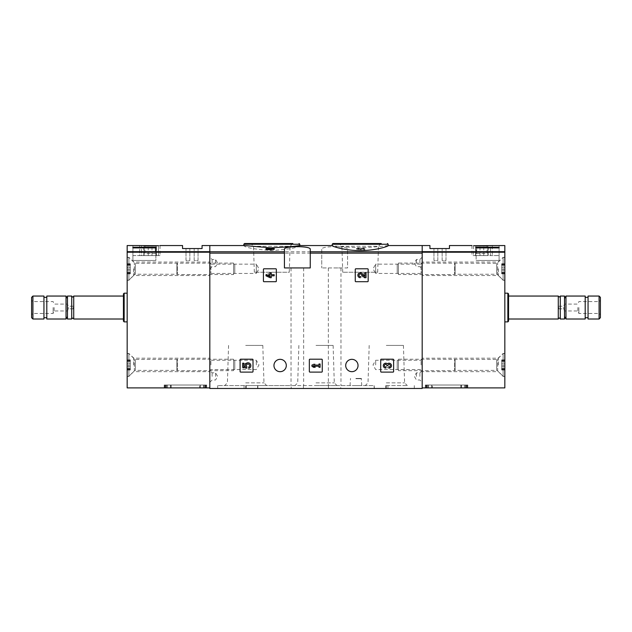 <?xml version="1.0" encoding="UTF-8"?>
<svg xmlns="http://www.w3.org/2000/svg" width="632" height="632" viewBox="0 0 632 632"><rect width="100%" height="100%" fill="white"/><g stroke="black" fill="none" stroke-linecap="round" stroke-linejoin="round"><path stroke-width="0.47" stroke-dasharray="3.16 2.37" d="M355.832 268.79A0.577 0.577 0 0 0 355.263 269.366L355.263 281.129A0.577 0.577 0 0 0 355.832 281.706L367.603 281.706A0.577 0.577 0 0 0 368.172 281.129L368.172 269.366A0.577 0.577 0 0 0 367.603 268.79L355.832 268.79A0.577 0.577 0 0 0 355.263 269.366A0.577 0.577 0 0 1 355.832 268.79M381.286 359.189A0.577 0.577 0 0 0 380.717 359.766L380.717 371.529A0.577 0.577 0 0 0 381.286 372.106L393.057 372.106A0.577 0.577 0 0 0 393.625 371.529L393.625 359.766A0.577 0.577 0 0 0 393.057 359.189L381.286 359.189A0.577 0.577 0 0 0 380.717 359.766A0.577 0.577 0 0 1 381.286 359.189M321.743 249.316L321.743 267.928L321.743 249.316C320.772 245.785 348.516 245.777 347.568 249.316L347.568 267.928L321.743 267.928L347.568 267.928L347.568 249.316M321.743 253.132L209.816 253.132L209.816 388.467L422.184 388.467L422.184 245.548L422.184 387.89L504.834 387.89L504.834 245.548M345.704 365.501A6.17 6.17 0 0 1 354.955 360.161A6.17 6.17 0 0 1 354.955 370.85A6.17 6.17 0 0 1 345.704 365.501M273.956 365.501A6.17 6.17 0 0 1 283.215 360.161A6.17 6.17 0 0 1 283.215 370.85A6.17 6.17 0 0 1 273.956 365.501M240.666 359.189A0.577 0.577 0 0 0 240.097 359.766L240.097 371.529A0.577 0.577 0 0 0 240.666 372.106L252.437 372.106A0.577 0.577 0 0 0 253.005 371.529L253.005 359.766A0.577 0.577 0 0 0 252.437 359.189L240.666 359.189A0.577 0.577 0 0 0 240.097 359.766A0.577 0.577 0 0 1 240.666 359.189M309.917 359.189A0.577 0.577 0 0 0 309.34 359.766L309.34 371.529A0.577 0.577 0 0 0 309.917 372.106L321.68 372.106A0.577 0.577 0 0 0 322.257 371.529L322.257 359.766A0.577 0.577 0 0 0 321.68 359.189L309.917 359.189A0.577 0.577 0 0 0 309.34 359.766A0.577 0.577 0 0 1 309.917 359.189M264.002 268.79A0.577 0.577 0 0 0 263.425 269.366L263.425 281.129A0.577 0.577 0 0 0 264.002 281.706L275.765 281.706A0.577 0.577 0 0 0 276.342 281.129L276.342 269.366A0.577 0.577 0 0 0 275.765 268.79L264.002 268.79A0.577 0.577 0 0 0 263.425 269.366A0.577 0.577 0 0 1 264.002 268.79M388.174 245.674L387.637 245.548C383.853 246.33 374.713 247.08 360.193 247.807C345.688 247.08 336.54 246.33 332.756 245.548L332.211 245.674M363.645 248.921L360.84 249.695L356.606 249.237L359.063 248.905C357.254 249.324 357.57 249.522 360.011 249.482L364.79 248.629L364.79 249.909L363.645 249.909L363.645 248.028L360.84 248.803L360.84 249.695M357.752 249.237L359.063 248.905L359.063 248.02L357.752 248.352L357.752 249.237M270.101 249.593L270.101 248.7L270.101 249.593L266.009 249.387M270.101 249.387L268.869 249.387L270.101 248.629L274.185 249.387M271.239 249.909L271.239 248.502M299.244 245.548L299.789 245.674C298.17 247.657 288.84 249.292 271.807 250.588C254.767 249.292 245.445 247.657 243.826 245.674L244.363 245.548M270.101 247.799L271.239 247.807M209.816 253.132L209.816 387.89L127.166 387.89L127.166 245.548M359.063 248.629L359.063 248.02C357.254 248.439 357.57 248.629 360.011 248.589L363.203 247.744L363.203 248.629M364.79 248.629L364.79 249.909M364.79 249.016L363.645 249.016L363.645 248.028M363.645 249.016L363.645 249.909M266.009 248.202L266.009 249.087M274.185 248.202L274.185 249.087M271.239 247.744L271.239 248.629M271.239 248.202L271.239 249.087M270.101 248.202L270.101 249.087M270.101 247.744L270.101 248.629M268.869 248.542L268.869 249.387M268.869 248.202L268.869 249.087M374.136 388.467L217.708 388.467L414.292 388.467L374.136 388.467L374.136 385.591L340.727 385.591L340.727 388.467M422.184 268.79L422.184 275.536L422.184 268.79M422.184 364.933L422.184 358.186L422.184 364.933M422.184 376.411L422.184 370.526L422.184 376.411M422.184 263.054L422.184 257.169L422.184 268.932L422.184 263.054L421.094 264.137L421.094 273.443L421.094 264.137L375.692 264.137L375.692 268.79L375.692 264.137L373.006 268.79L375.692 273.443L375.692 268.79L375.692 273.443L421.094 273.443L422.184 274.533M209.816 268.79L209.816 275.536L209.816 268.79M209.816 364.933L209.816 358.186L209.816 364.933M209.816 376.411L209.816 370.526L209.816 376.411M209.816 263.054L209.816 257.169L209.816 268.932L209.816 263.054L210.906 264.137L210.906 273.443L210.906 264.137L256.308 264.137L256.308 268.79L256.308 264.137L258.994 268.79L256.308 273.443L256.308 268.79L256.308 273.443L210.906 273.443L209.816 274.533M359.063 247.744L356.614 248.352L360.84 248.803M364.79 247.744L363.203 247.744M332.93 243.533L381.23 243.533L339.163 243.533L381.23 243.533L378.481 246.282L341.912 246.282L378.481 246.282L377.675 272.234L342.718 272.234L377.675 272.234M244.545 243.533L292.837 243.533L250.77 243.533L292.837 243.533L290.088 246.282L253.519 246.282L290.088 246.282L289.282 272.234L254.325 272.234L289.282 272.234M310.257 249.316L310.257 267.928L284.432 267.928L284.432 249.316M297.348 267.928L303.66 267.928L297.348 267.928M334.652 267.928L340.964 267.928L334.652 267.928M328.577 388.467L328.34 385.591L340.727 385.591M303.423 388.467L303.423 385.591L291.036 385.591L291.273 388.467M328.577 385.591L245.69 385.591L245.69 388.467L245.69 385.591L266.72 385.591L217.708 385.591L257.619 385.591L257.619 388.467M374.136 385.591L374.381 388.467M303.423 385.591L374.381 385.591M386.31 385.591L386.31 388.467L386.31 385.591L407.348 385.591L386.31 385.591M257.619 385.591L291.273 385.591M355.887 385.591L361.773 385.591L355.887 385.591M316 385.591L337.038 385.591L316 385.591M316 345.42L333.119 345.42L316 345.42M316 382.85L334.288 382.85L316 382.85M386.31 345.42L403.429 345.42L386.31 345.42M386.31 382.85L404.599 382.85L386.31 382.85M245.69 345.42L262.809 345.42L245.69 345.42M245.69 382.85L263.978 382.85L245.69 382.85M416.441 263.054L416.441 259.468L416.441 263.054M419.885 263.054L419.885 259.468L419.885 263.054M416.441 376.411L416.441 372.825L416.441 376.411M419.885 376.411L419.885 372.825L419.885 376.411M212.115 263.054L212.115 259.468L212.115 263.054M215.559 263.054L215.559 259.468L215.559 263.054M212.115 376.411L212.115 372.825L212.115 376.411M215.559 376.411L215.559 372.825L215.559 376.411M210.906 364.933L210.906 360.28L210.906 364.933M256.308 364.933L256.308 360.28L256.308 364.933M421.094 364.933L421.094 360.28L421.094 364.933M375.692 364.933L375.692 360.28L375.692 364.933M355.887 378.418L361.243 378.418L355.887 378.418M240.097 371.529A0.577 0.577 0 0 0 240.666 372.106A0.577 0.577 0 0 1 240.097 371.529M252.437 372.106A0.577 0.577 0 0 0 253.005 371.529A0.577 0.577 0 0 1 252.437 372.106M253.005 359.766A0.577 0.577 0 0 0 252.437 359.189A0.577 0.577 0 0 1 253.005 359.766M242.672 363.195L242.672 367.287L246.456 368.219L246.843 366.813A1.635 1.635 0 0 1 247.001 364.348A1.635 1.635 0 0 1 249.427 364.862A1.635 1.635 0 0 1 248.566 367.184L249.285 368.203A2.86 2.86 0 0 0 250.572 364.411A2.86 2.86 0 0 0 246.82 363.037A2.86 2.86 0 0 0 245.358 366.765L243.818 366.386L243.818 363.195L242.672 363.195M380.717 371.529A0.577 0.577 0 0 0 381.286 372.106A0.577 0.577 0 0 1 380.717 371.529M393.057 372.106A0.577 0.577 0 0 0 393.625 371.529A0.577 0.577 0 0 1 393.057 372.106M393.625 359.766A0.577 0.577 0 0 0 393.057 359.189A0.577 0.577 0 0 1 393.625 359.766M389.02 368.101A2.457 2.457 0 0 0 391.319 364.775A2.457 2.457 0 0 0 387.384 363.819A2.457 2.457 0 0 0 383.458 364.775A2.457 2.457 0 0 0 385.749 368.101L385.749 366.955A1.311 1.311 0 0 1 385.093 364.514A1.145 1.145 0 0 1 386.816 365.509L387.961 365.509A1.145 1.145 0 0 1 389.675 364.514A1.311 1.311 0 0 1 389.02 366.955L389.02 368.101M309.34 371.529A0.577 0.577 0 0 0 309.917 372.106A0.577 0.577 0 0 1 309.34 371.529M321.68 372.106A0.577 0.577 0 0 0 322.257 371.529A0.577 0.577 0 0 1 321.68 372.106M322.257 359.766A0.577 0.577 0 0 0 321.68 359.189A0.577 0.577 0 0 1 322.257 359.766M311.924 365.075L311.924 366.22L313.559 367.287L315.194 367.287L313.559 366.22L318.963 366.22L318.963 367.287L320.1 367.287L320.1 364.008L318.963 364.008L318.963 365.075L311.924 365.075L313.559 364.008L311.924 365.075L311.924 366.22L318.963 366.22L318.963 367.287L320.1 367.287L320.1 364.008L318.963 364.008L318.963 365.075L313.559 365.075L315.194 364.008L313.559 364.008L315.194 364.008L313.559 365.075L318.963 365.075L318.963 364.008L320.1 364.008L320.1 367.287L318.963 367.287L318.963 366.22L311.924 366.22L311.924 365.075M355.263 281.129A0.577 0.577 0 0 0 355.832 281.706A0.577 0.577 0 0 1 355.263 281.129M367.603 281.706A0.577 0.577 0 0 0 368.172 281.129A0.577 0.577 0 0 1 367.603 281.706M368.172 269.366A0.577 0.577 0 0 0 367.603 268.79A0.577 0.577 0 0 1 368.172 269.366M364.877 276.5L362.073 273.553A2.457 2.457 0 0 0 358.044 274.28A2.457 2.457 0 0 0 360.295 277.701L360.295 276.555A1.311 1.311 0 0 1 359.095 274.73A1.311 1.311 0 0 1 361.243 274.343L364.443 277.701L366.023 277.701L366.023 272.795L364.877 272.795L364.877 276.5M263.425 281.129A0.577 0.577 0 0 0 264.002 281.706A0.577 0.577 0 0 1 263.425 281.129M275.765 281.706A0.577 0.577 0 0 0 276.342 281.129A0.577 0.577 0 0 1 275.765 281.706M276.342 269.366A0.577 0.577 0 0 0 275.765 268.79A0.577 0.577 0 0 1 276.342 269.366M266.009 274.675L266.009 275.821L270.101 277.701L271.239 277.701L271.239 275.821L274.185 275.821L274.185 274.675L271.239 274.675L271.239 272.795L270.101 272.795L270.101 274.675L268.869 274.675L268.869 275.821L270.101 275.821L270.101 276.555L266.009 274.675L270.101 272.795L266.009 274.675L266.009 275.821L270.101 273.94L270.101 274.675L268.869 274.675L268.869 275.821L270.101 275.821L270.101 277.701L271.239 277.701L271.239 275.821L274.185 275.821L274.185 274.675L271.239 274.675L271.239 272.795L270.101 272.795L271.239 272.795L271.239 274.675L274.185 274.675L274.185 275.821L271.239 275.821L271.239 277.701L270.101 277.701L270.101 275.821L268.869 275.821L268.869 274.675L270.101 274.675L270.101 273.94L266.009 275.821L266.009 274.675M246.456 363.076L242.672 364.008L246.456 363.076L246.843 364.158L246.456 363.076M246.843 364.482L246.843 364.482A1.635 1.635 0 0 0 247.001 366.947A1.635 1.635 0 0 0 249.427 366.434A1.635 1.635 0 0 0 248.566 364.119L249.285 363.092L248.566 364.119A1.635 1.635 0 0 1 249.427 366.434A1.635 1.635 0 0 1 247.001 366.947A1.635 1.635 0 0 1 246.843 364.482M245.358 364.53A2.86 2.86 0 0 0 246.82 368.259A2.86 2.86 0 0 0 250.572 366.884A2.86 2.86 0 0 0 249.285 363.092A2.86 2.86 0 0 1 250.572 366.884A2.86 2.86 0 0 1 246.82 368.259A2.86 2.86 0 0 1 245.358 364.53L243.818 364.909L245.358 364.53M243.818 368.101L243.818 364.909L243.818 368.101L242.672 368.101L243.818 368.101M242.672 364.008L242.672 368.101L242.672 364.008M385.749 364.34L385.749 363.195L385.749 364.34A1.311 1.311 0 0 0 385.093 366.781A1.145 1.145 0 0 0 386.816 365.786L386.816 365.786A1.145 1.145 0 0 1 385.093 366.781A1.311 1.311 0 0 1 385.749 364.34M387.961 365.407L386.816 365.407L387.961 365.407M387.961 365.786A1.145 1.145 0 0 0 389.675 366.781A1.311 1.311 0 0 0 389.02 364.34L389.02 363.195L389.02 364.34A1.311 1.311 0 0 1 389.675 366.781A1.145 1.145 0 0 1 387.961 365.786M387.384 367.476A2.457 2.457 0 0 0 391.319 366.521A2.457 2.457 0 0 0 389.02 363.195A2.457 2.457 0 0 1 391.319 366.521A2.457 2.457 0 0 1 387.384 367.476A2.457 2.457 0 0 1 383.458 366.521A2.457 2.457 0 0 1 385.749 363.195A2.457 2.457 0 0 0 383.458 366.521A2.457 2.457 0 0 0 387.384 367.476M360.295 273.94L360.295 272.795L360.295 273.94A1.311 1.311 0 0 0 359.095 275.765A1.311 1.311 0 0 0 361.243 276.152L364.443 272.795L361.243 276.152A1.311 1.311 0 0 1 359.095 275.765A1.311 1.311 0 0 1 360.295 273.94M366.023 272.795L364.443 272.795L366.023 272.795L366.023 277.701L366.023 272.795M364.877 277.701L366.023 277.701L364.877 277.701L364.877 273.996L364.877 277.701M362.073 276.942L364.877 273.996L362.073 276.942A2.457 2.457 0 0 1 358.044 276.216A2.457 2.457 0 0 1 360.295 272.795A2.457 2.457 0 0 0 358.044 276.216A2.457 2.457 0 0 0 362.073 276.942M158.435 245.714L158.435 255.589L160.022 255.589L141.481 255.589L141.481 245.714L141.481 255.589L132.902 255.589L132.902 245.564L132.902 255.589L139.672 255.589L139.672 245.564L139.672 255.589L158.435 255.589L158.435 245.714C160.528 245.508 160.528 245.508 158.435 245.714L132.902 245.548M132.902 247.286L132.902 247.894L155.867 247.894L155.867 247.286L132.902 247.286L132.902 260.471L132.902 247.894L132.902 260.471L155.867 260.471L132.902 260.471L132.902 247.894M202.066 245.548L202.066 248.558L182.553 248.558L182.553 245.548M170.735 387.89L200.289 387.89L170.561 387.89L170.735 385.022L200.115 385.022L170.561 385.022L170.735 387.89M204.144 387.89L205.597 387.89L203.638 387.89L204.144 387.89L204.144 385.022L205.597 385.022L203.638 385.022L204.144 385.022L204.144 387.89M165.252 387.89L203.638 387.89L165.221 387.89L165.252 385.022L203.638 385.022L165.221 385.022L165.252 387.89M206.609 387.89L206.032 387.89L206.609 387.89L206.656 385.022L164.186 385.022L206.609 385.022L206.609 387.89M164.241 387.89L164.81 387.89L164.241 387.89L164.241 385.022L164.241 387.89M165.797 385.022L205.052 385.022L165.797 385.022L165.797 387.89L165.221 387.89L205.052 387.89L165.797 387.89L165.797 385.022M205.597 385.022L205.052 385.022L205.621 385.022L205.621 387.89L205.052 387.89L205.621 387.89L205.597 385.022M199.712 385.022L170.561 385.022L200.289 385.022L199.712 385.022L199.712 387.89L199.712 385.022M200.115 385.022L200.115 387.89L200.115 385.022M206.032 387.89L164.81 387.89L206.032 387.89L206.032 385.022L206.032 387.89M209.816 387.89L209.816 251.678L127.166 251.678M127.166 307.531L127.166 321.885L127.166 307.531M127.166 268.79L127.166 257.311L127.166 268.79M127.166 364.933L127.166 376.411L127.166 364.933M128.889 364.933L128.889 376.411L128.889 364.933M133.621 364.933L133.621 358.186L133.621 364.933M128.889 268.79L128.889 257.311L128.889 268.79M133.621 268.79L133.621 275.536L133.621 268.79M31.6 317.691L31.6 297.372M31.6 307.531L31.6 314.712L31.6 307.531M32.919 319.01L32.919 296.053M43.94 319.01L43.94 296.053M43.94 307.531L43.94 317.722L43.94 307.531M46.808 319.01L46.808 296.053M66.036 319.01L66.036 296.053M67.474 319.01L67.474 296.053M71.708 319.01L71.708 296.053M73.715 319.01L73.715 296.053M123.438 321.167L123.438 293.904M124.149 321.885L124.149 293.185M32.84 307.531L32.84 313.464L32.84 307.531M53.128 307.531L53.128 313.464L53.128 307.531M54.154 307.531L54.154 310.976L54.154 307.531M67.474 307.531L67.474 310.976L67.474 307.531M68.367 307.531L68.367 308.827L68.367 307.531M73.209 307.531L73.209 308.827L73.209 307.531M156.151 255.589L143.812 255.589L156.436 255.589L156.151 246.117L143.812 246.117L156.436 246.117L156.151 255.589M148.244 255.589L148.244 246.117M144.096 255.589L144.096 246.117L144.096 255.589M152.004 255.589L152.004 246.117M155.29 246.117L144.957 246.117L155.29 246.117L155.29 253.582L144.957 253.582L144.957 246.117L144.957 253.582L155.29 253.582L155.29 246.117M155.867 247.894L155.867 260.471L132.902 260.471L155.867 260.471L155.867 247.286M198.053 248.558L194.174 248.558L198.053 248.558L198.053 260.471L194.174 260.471L194.174 248.558L194.174 260.471L198.053 260.471L198.053 248.558M189.869 248.558L185.998 248.558L189.869 248.558L189.869 260.471L185.998 260.471L185.998 248.558L185.998 260.471L189.869 260.471L189.869 248.558M127.166 376.269L127.166 353.596L127.166 376.269L128.889 376.269L128.889 353.596L128.889 376.269L134.347 370.802L134.347 359.055L134.347 370.802L135.367 370.384L176.889 370.384L176.889 359.482L176.889 370.384L177.387 370.668L177.387 359.189L177.387 370.668L233.548 370.668L233.548 359.189L233.548 370.668L234.78 369.436L234.78 360.422L234.78 369.436M127.166 366.031L127.166 369.989L127.166 363.827L127.166 366.031L130.318 366.031L130.318 369.989L130.318 363.827L130.318 366.031L127.166 366.031M127.166 369.633L127.166 369.017L127.166 369.633L130.318 369.989L130.318 369.017L130.318 369.633L127.166 369.633M127.166 363.827L127.166 359.869L127.166 363.827L130.318 363.827L130.318 359.869L130.318 363.827L127.166 363.827M127.166 360.224L127.166 360.848L127.166 360.224L130.318 359.869L130.318 360.848L130.318 360.224L127.166 360.224M127.166 280.126L127.166 257.453L127.166 280.126L128.889 280.126L128.889 257.453L128.889 280.126L134.347 274.667L134.347 262.92L134.347 274.667L135.367 274.241L176.889 274.241L176.889 263.339L176.889 274.241L177.387 274.533L177.387 263.054L177.387 274.533L233.548 274.533L233.548 263.054L233.548 274.533L234.78 273.3L234.78 264.287L234.78 273.3M127.166 269.896L127.166 273.853L127.166 267.692L127.166 269.896L130.318 269.896L130.318 273.853L130.318 267.692L130.318 269.896L127.166 269.896M127.166 273.498L127.166 272.874L127.166 273.498L130.318 273.853L130.318 272.874L130.318 273.498L127.166 273.498M127.166 267.692L127.166 263.734L127.166 267.692L130.318 267.692L130.318 263.734L130.318 267.692L127.166 267.692M127.166 264.089L127.166 264.705L127.166 264.089L130.318 263.734L130.318 264.705L130.318 264.089L127.166 264.089M473.566 245.714L473.566 255.589L473.566 245.714L490.519 245.714L490.519 255.589L471.978 255.589L499.098 255.589L490.519 255.589L490.519 245.714M492.328 245.564L492.328 255.589L492.328 245.564L499.098 245.564L499.098 255.589L499.098 245.548M476.133 247.894L499.098 247.894L499.098 247.286L476.133 247.286L476.133 260.471L499.098 260.471L499.098 247.894L499.098 260.471L476.133 260.471L476.133 247.286M449.447 245.548L449.447 248.558L429.934 248.558L429.934 245.548M461.265 387.89L431.711 387.89L461.439 387.89L461.265 385.022L431.885 385.022L461.439 385.022L461.265 387.89M427.856 387.89L426.403 387.89L428.362 387.89L427.856 387.89L427.856 385.022L426.403 385.022L428.362 385.022L427.856 385.022L427.856 387.89M466.748 387.89L428.362 387.89L466.779 387.89L466.748 385.022L428.362 385.022L466.779 385.022L466.748 387.89M425.391 387.89L425.968 387.89L425.391 387.89L425.344 385.022L467.814 385.022L425.391 385.022L425.391 387.89M467.759 387.89L467.19 387.89L467.759 387.89L467.759 385.022L467.759 387.89M466.203 385.022L426.948 385.022L466.203 385.022L466.203 387.89L466.779 387.89L426.948 387.89L466.203 387.89L466.203 385.022M426.403 385.022L426.948 385.022L426.379 385.022L426.379 387.89L426.948 387.89L426.379 387.89L426.403 385.022M432.288 385.022L461.439 385.022L431.711 385.022L432.288 385.022L432.288 387.89L432.288 385.022M431.885 385.022L431.885 387.89L431.885 385.022M425.968 387.89L467.19 387.89L425.968 387.89L425.968 385.022L425.968 387.89M422.184 387.89L422.184 251.678L504.834 251.678M504.834 307.531L504.834 321.885L504.834 307.531M504.834 268.79L504.834 257.311L504.834 268.79M504.834 364.933L504.834 376.411L504.834 364.933M503.112 364.933L503.112 376.411L503.112 364.933M498.379 364.933L498.379 358.186L498.379 364.933M503.112 268.79L503.112 257.311L503.112 268.79M498.379 268.79L498.379 275.536L498.379 268.79M600.4 297.372L600.4 317.691M600.4 307.531L600.4 314.712L600.4 307.531M599.081 296.053L599.081 319.01M588.06 296.053L588.06 319.01M588.06 307.531L588.06 317.722L588.06 307.531M585.192 307.531L585.192 317.722L585.192 307.531M585.192 296.053L585.192 319.01M565.964 296.053L565.964 319.01M564.526 307.531L564.526 316.529L564.526 307.531M564.526 296.053L564.526 319.01M560.292 296.053L560.292 319.01M558.285 296.053L558.285 319.01M508.562 307.531L508.562 319.01L508.562 307.531M508.562 293.904L508.562 321.167M507.852 293.185L507.852 321.885M599.16 307.531L599.16 313.464L599.16 307.531M578.873 307.531L578.873 313.464L578.873 307.531M577.846 307.531L577.846 310.976L577.846 307.531M563.633 307.531L563.633 308.827L563.633 307.531M558.791 307.531L558.791 308.827L558.791 307.531M475.849 255.589L488.188 255.589L475.564 255.589L475.849 246.117L488.188 246.117L475.564 246.117L475.849 255.589M483.757 255.589L483.757 246.117M487.904 255.589L487.904 246.117L487.904 255.589M479.996 255.589L479.996 246.117M476.71 246.117L487.043 246.117L476.71 246.117L476.71 253.582L487.043 253.582L487.043 246.117L487.043 253.582L476.71 253.582L476.71 246.117M499.098 247.286L499.098 260.471L476.133 260.471L499.098 260.471L499.098 247.894M433.947 248.558L437.826 248.558L433.947 248.558L433.947 260.471L437.826 260.471L437.826 248.558L437.826 260.471L433.947 260.471L433.947 248.558M442.131 248.558L446.002 248.558L442.131 248.558L442.131 260.471L446.002 260.471L446.002 248.558L446.002 260.471L442.131 260.471L442.131 248.558M504.834 376.269L504.834 353.596L504.834 376.269L503.112 376.269L503.112 353.596L503.112 376.269L497.653 370.802L497.653 359.055L497.653 370.802L496.634 370.384L455.111 370.384L455.111 359.482L455.111 370.384L454.613 370.668L454.613 359.189L454.613 370.668L398.452 370.668L398.452 359.189L398.452 370.668L397.22 369.436L397.22 360.422L397.22 369.436M504.834 366.031L504.834 369.989L504.834 363.827L504.834 366.031L501.682 366.031L501.682 369.989L501.682 363.827L501.682 366.031L504.834 366.031M504.834 369.633L504.834 369.017L504.834 369.633L501.682 369.989L501.682 369.017L501.682 369.633L504.834 369.633M504.834 363.827L504.834 359.869L504.834 363.827L501.682 363.827L501.682 359.869L501.682 363.827L504.834 363.827M504.834 360.224L504.834 360.848L504.834 360.224L501.682 359.869L501.682 360.848L501.682 360.224L504.834 360.224M504.834 280.126L504.834 257.453L504.834 280.126L503.112 280.126L503.112 257.453L503.112 280.126L497.653 274.667L497.653 262.92L497.653 274.667L496.634 274.241L455.111 274.241L455.111 263.339L455.111 274.241L454.613 274.533L454.613 263.054L454.613 274.533L398.452 274.533L398.452 263.054L398.452 274.533L397.22 273.3L397.22 264.287L397.22 273.3M504.834 269.896L504.834 273.853L504.834 267.692L504.834 269.896L501.682 269.896L501.682 273.853L501.682 267.692L501.682 269.896L504.834 269.896M504.834 273.498L504.834 272.874L504.834 273.498L501.682 273.853L501.682 272.874L501.682 273.498L504.834 273.498M504.834 267.692L504.834 263.734L504.834 267.692L501.682 267.692L501.682 263.734L501.682 267.692L504.834 267.692M504.834 264.089L504.834 264.705L504.834 264.089L501.682 263.734L501.682 264.705L501.682 264.089L504.834 264.089M422.184 253.132L347.568 253.132M321.743 251.773L209.816 251.773M422.184 251.773L347.568 251.773M360.011 248.589L360.011 249.482M332.211 244.252L388.174 244.252M243.826 244.252L299.789 244.252M244.071 385.591L244.071 388.467M246.267 385.591L246.267 388.467M387.93 385.591L387.93 388.467M385.733 385.591L385.733 388.467M257.864 385.591L257.864 388.467M355.887 378.694L361.536 378.694L355.887 378.694M166.706 385.022L166.706 387.89L166.706 385.022M209.816 252.223L127.166 252.223M205.052 385.022L205.052 387.89L205.052 385.022M164.81 385.022L164.81 387.89L164.81 385.022M171.13 385.022L171.13 387.89L171.13 385.022M203.638 385.022L203.638 387.89L203.638 385.022M167.211 385.022L167.211 387.89L167.211 385.022M135.367 370.384L135.367 359.482L135.367 370.384M130.318 368.535L127.166 368.535L130.318 368.535M130.318 361.33L127.166 361.33L130.318 361.33M135.367 274.241L135.367 263.339L135.367 274.241M130.318 272.392L127.166 272.392L130.318 272.392M130.318 265.187L127.166 265.187L130.318 265.187M465.294 385.022L465.294 387.89L465.294 385.022M422.184 252.223L504.834 252.223M426.948 385.022L426.948 387.89L426.948 385.022M467.19 385.022L467.19 387.89L467.19 385.022M460.87 385.022L460.87 387.89L460.87 385.022M428.362 385.022L428.362 387.89L428.362 385.022M464.789 385.022L464.789 387.89L464.789 385.022M496.634 370.384L496.634 359.482L496.634 370.384M501.682 368.535L504.834 368.535L501.682 368.535M501.682 361.33L504.834 361.33L501.682 361.33M496.634 274.241L496.634 263.339L496.634 274.241M501.682 272.392L504.834 272.392L501.682 272.392M501.682 265.187L504.834 265.187L501.682 265.187M388.174 245.548L387.637 245.548M332.756 245.548L332.211 245.548M356.606 248.352L356.606 249.237M342.718 272.234L341.912 246.282L339.163 243.533M254.325 272.234L253.519 246.282L250.77 243.533M328.34 267.928L328.34 385.591M340.964 267.928L340.964 385.591M291.036 267.928L291.036 385.591M303.66 267.928L303.66 385.591M414.292 385.591L414.292 388.467M217.708 385.591L217.708 388.467M298.881 345.42L297.712 382.85L294.962 385.591M333.119 345.42L334.288 382.85L337.038 385.591M369.191 345.42L368.022 382.85L365.28 385.591M403.429 345.42L404.599 382.85L407.348 385.591M228.571 345.42L227.402 382.85L224.652 385.591M262.809 345.42L263.978 382.85L266.72 385.591M422.184 257.169L419.885 259.468L416.441 259.468L414.371 263.054L416.441 266.641L419.885 266.641L422.184 268.932M422.184 370.526L419.885 372.825L416.441 372.825L414.371 376.411L416.441 379.998L419.885 379.998L422.184 382.297M209.816 268.932L212.115 266.641L215.559 266.641L217.629 263.054L215.559 259.468L212.115 259.468L209.816 257.169M209.816 382.297L212.115 379.998L215.559 379.998L217.629 376.411L215.559 372.825L212.115 372.825L209.816 370.526M209.816 370.668L210.906 369.586L256.308 369.586L258.994 364.933L256.308 360.28L210.906 360.28L209.816 359.189M422.184 359.189L421.094 360.28L375.692 360.28L373.006 364.933L375.692 369.586L421.094 369.586L422.184 370.668M361.773 385.591L361.243 378.418M350.01 385.591L350.539 378.418M206.656 385.022L206.656 387.89M164.186 385.022L164.186 387.89M127.166 376.411L128.889 376.411L133.621 371.671L209.816 371.671M127.166 353.454L128.889 353.454L133.621 358.186L209.816 358.186M127.166 280.268L128.889 280.268L133.621 275.536L209.816 275.536M127.166 257.311L128.889 257.311L133.621 262.051L209.816 262.051M165.221 385.022L165.221 387.89L165.221 385.022M205.621 385.022L205.621 387.89L205.621 385.022M170.561 385.022L170.561 387.89L170.561 385.022M200.289 385.022L200.289 387.89L200.289 385.022M73.209 306.243L68.367 306.243L67.474 304.087L54.154 304.087L53.128 301.598L32.84 301.598L31.6 300.358M73.209 308.827L68.367 308.827L67.474 310.976L54.154 310.976L53.128 313.464L32.84 313.464L31.6 314.712M160.022 245.556L160.022 255.589M143.812 255.589L143.812 246.117M156.436 255.589L156.436 246.117M127.166 353.596L128.889 353.596L135.367 359.482L233.548 359.189L234.78 360.422M130.318 369.989L127.166 369.989L130.318 369.989M130.318 369.017L127.166 369.017M130.318 359.869L127.166 359.869L130.318 359.869M130.318 360.848L127.166 360.848M127.166 257.453L128.889 257.453L135.367 263.339L233.548 263.054L234.78 264.287M130.318 273.853L127.166 273.853L130.318 273.853M130.318 272.874L127.166 272.874M130.318 263.734L127.166 263.734L130.318 263.734M130.318 264.705L127.166 264.705M425.344 385.022L425.344 387.89M467.814 385.022L467.814 387.89M504.834 353.454L503.112 353.454L498.379 358.186L422.184 358.186M504.834 376.411L503.112 376.411L498.379 371.671L422.184 371.671M504.834 257.311L503.112 257.311L498.379 262.051L422.184 262.051M504.834 280.268L503.112 280.268L498.379 275.536L422.184 275.536M466.779 385.022L466.779 387.89L466.779 385.022M426.379 385.022L426.379 387.89L426.379 385.022M461.439 385.022L461.439 387.89L461.439 385.022M431.711 385.022L431.711 387.89L431.711 385.022M558.791 308.827L563.633 308.827L564.526 310.976L577.846 310.976L578.873 313.464L599.16 313.464L600.4 314.712M558.791 306.243L563.633 306.243L564.526 304.087L577.846 304.087L578.873 301.598L599.16 301.598L600.4 300.358M471.978 245.556L471.978 255.589M488.188 255.589L488.188 246.117M475.564 255.589L475.564 246.117M504.834 353.596L503.112 353.596L496.634 359.482L398.452 359.189L397.22 360.422M501.682 369.989L504.834 369.989L501.682 369.989M501.682 369.017L504.834 369.017M501.682 359.869L504.834 359.869L501.682 359.869M501.682 360.848L504.834 360.848M504.834 257.453L503.112 257.453L496.634 263.339L398.452 263.054L397.22 264.287M501.682 273.853L504.834 273.853L501.682 273.853M501.682 272.874L504.834 272.874M501.682 263.734L504.834 263.734L501.682 263.734M501.682 264.705L504.834 264.705"/><path stroke-width="0.95" d="M332.211 245.674C331.895 246.275 345.135 250.675 360.177 250.588C375.25 250.675 388.49 246.282 388.174 245.674L388.174 244.252L332.211 244.252L332.211 245.674M270.101 248.502L268.869 248.502L270.101 247.744L274.185 248.202L274.185 249.387L271.239 249.387M274.185 248.502L271.239 248.502L271.239 249.909L266.009 249.387L266.009 248.502L270.101 249.016L270.101 249.909M284.432 251.773L284.432 267.928L310.257 267.928L310.257 249.316C311.228 245.785 283.484 245.777 284.432 249.316L284.432 251.773L209.816 251.773L209.816 245.548L244.363 245.548L270.101 247.799M271.239 247.807C286.004 247.12 295.334 246.369 299.244 245.548L332.211 245.548M422.184 387.89L504.834 387.89L504.834 251.678L422.184 251.678L422.184 245.548L422.184 388.467L209.816 388.467L209.816 251.773M263.425 269.366L263.425 281.129A0.577 0.577 0 0 0 264.002 281.706L275.765 281.706A0.577 0.577 0 0 0 276.342 281.129L276.342 269.366A0.577 0.577 0 0 0 275.765 268.79L264.002 268.79A0.577 0.577 0 0 0 263.425 269.366M355.263 269.366L355.263 281.129A0.577 0.577 0 0 0 355.832 281.706L367.603 281.706A0.577 0.577 0 0 0 368.172 281.129L368.172 269.366A0.577 0.577 0 0 0 367.603 268.79L355.832 268.79A0.577 0.577 0 0 0 355.263 269.366M309.34 359.766L309.34 371.529A0.577 0.577 0 0 0 309.917 372.106L321.68 372.106A0.577 0.577 0 0 0 322.257 371.529L322.257 359.766A0.577 0.577 0 0 0 321.68 359.189L309.917 359.189A0.577 0.577 0 0 0 309.34 359.766M380.717 359.766L380.717 371.529A0.577 0.577 0 0 0 381.286 372.106L393.057 372.106A0.577 0.577 0 0 0 393.625 371.529L393.625 359.766A0.577 0.577 0 0 0 393.057 359.189L381.286 359.189A0.577 0.577 0 0 0 380.717 359.766M240.097 359.766L240.097 371.529A0.577 0.577 0 0 0 240.666 372.106L252.437 372.106A0.577 0.577 0 0 0 253.005 371.529L253.005 359.766A0.577 0.577 0 0 0 252.437 359.189L240.666 359.189A0.577 0.577 0 0 0 240.097 359.766M273.956 365.501A6.17 6.17 0 0 1 283.215 360.161A6.17 6.17 0 0 1 283.215 370.85A6.17 6.17 0 0 1 273.956 365.501M345.704 365.501A6.17 6.17 0 0 1 354.955 360.161A6.17 6.17 0 0 1 354.955 370.85A6.17 6.17 0 0 1 345.704 365.501M270.101 248.7L266.009 248.502M271.239 249.016L270.101 249.016M381.23 243.533L332.93 243.533L332.211 244.252M292.837 243.533L244.545 243.533L243.826 244.252L243.826 245.548M242.672 363.195L242.672 367.287L246.456 368.219L246.843 366.813A1.635 1.635 0 0 1 247.001 364.348A1.635 1.635 0 0 1 249.427 364.862A1.635 1.635 0 0 1 248.566 367.184L249.285 368.203A2.86 2.86 0 0 0 250.572 364.411A2.86 2.86 0 0 0 246.82 363.037A2.86 2.86 0 0 0 245.358 366.765L243.818 366.386L243.818 363.195L242.672 363.195M387.384 363.819A2.457 2.457 0 0 1 391.319 364.775A2.457 2.457 0 0 1 389.02 368.101L389.02 366.955A1.311 1.311 0 0 0 389.675 364.514A1.145 1.145 0 0 0 387.961 365.509L386.816 365.509A1.145 1.145 0 0 0 385.093 364.514A1.311 1.311 0 0 0 385.749 366.955L385.749 368.101A2.457 2.457 0 0 1 383.458 364.775A2.457 2.457 0 0 1 387.384 363.819M311.924 365.075L311.924 366.22L313.559 367.287L315.194 367.287L313.559 366.22L318.963 366.22L318.963 367.287L320.1 367.287L320.1 364.008L318.963 364.008L318.963 365.075L311.924 365.075M364.877 276.5L362.073 273.553A2.457 2.457 0 0 0 358.044 274.28A2.457 2.457 0 0 0 360.295 277.701L360.295 276.555A1.311 1.311 0 0 1 359.095 274.73A1.311 1.311 0 0 1 361.243 274.343L364.443 277.701L366.023 277.701L366.023 272.795L364.877 272.795L364.877 276.5M266.009 274.675L266.009 275.821L270.101 277.701L271.239 277.701L271.239 275.821L274.185 275.821L274.185 274.675L271.239 274.675L271.239 272.795L270.101 272.795L270.101 274.675L268.869 274.675L268.869 275.821L270.101 275.821L270.101 276.555L266.009 274.675M139.972 245.587L158.435 245.714C160.528 245.508 160.528 245.508 158.435 245.714M139.672 245.564L127.166 245.548L127.166 387.89L209.816 387.89M160.007 245.548L182.553 245.548L182.553 248.558L202.066 248.558L202.066 245.548L209.816 245.548L209.816 251.678L127.166 251.678M155.867 247.894L132.902 247.894L132.902 247.286L155.867 247.286L155.867 247.894L155.867 247.286M32.919 296.053L31.6 297.372L31.6 317.691L32.919 319.01L43.94 319.01L43.94 296.053L32.919 296.053L32.919 319.01M46.808 296.053L46.808 319.01L66.036 319.01L66.036 296.053L46.808 296.053M73.715 319.01L73.715 296.053C73.043 297.348 72.372 297.348 71.708 296.053L67.474 296.053L67.474 319.01L71.708 319.01C72.166 317.857 72.838 317.857 73.715 319.01L123.438 319.01M71.708 296.053L71.708 319.01M124.149 321.885L124.149 293.185L123.438 293.904L123.438 321.167L124.149 321.885L127.166 321.885M132.902 247.894L132.902 247.286M473.566 245.714C471.472 245.508 471.472 245.508 473.566 245.714L504.834 245.548L504.834 251.678M492.328 245.564L490.519 245.714M499.098 247.286L499.098 247.894L499.098 247.286L476.133 247.286L476.133 247.894L499.098 247.894M388.174 245.548L429.934 245.548L429.934 248.558L449.447 248.558L449.447 245.548L471.993 245.548M599.081 319.01L600.4 317.691L600.4 297.372L599.081 296.053L588.06 296.053L588.06 319.01L599.081 319.01L599.081 296.053M585.192 307.531L585.192 296.053L565.964 296.053L565.964 319.01L585.192 319.01L585.192 307.531M558.285 296.053L558.285 319.01C558.957 317.714 559.628 317.714 560.292 319.01L564.526 319.01L564.526 296.053L560.292 296.053C559.833 297.214 559.162 297.214 558.285 296.053L508.562 296.053M560.292 319.01L560.292 296.053M507.852 293.185L507.852 321.885L508.562 321.167L508.562 293.904L507.852 293.185L504.834 293.185M476.133 247.894L476.133 247.286M422.184 251.773L310.257 251.773M284.432 253.132L209.816 253.132M422.184 253.132L310.257 253.132M299.789 245.548L299.789 244.252L243.826 244.252M209.816 252.223L127.166 252.223M422.184 252.223L504.834 252.223M388.174 244.252L387.456 243.533M299.789 244.252L299.07 243.533M43.94 317.722L46.808 317.722M43.94 297.348L46.808 297.348M67.474 298.541L66.036 296.053M67.474 316.529L66.036 319.01M73.715 296.053L123.438 296.053M124.149 293.185L127.166 293.185M588.06 297.348L585.192 297.348M588.06 317.722L585.192 317.722M564.526 316.529L565.964 319.01M564.526 298.541L565.964 296.053M558.285 319.01L508.562 319.01M507.852 321.885L504.834 321.885"/></g></svg>
